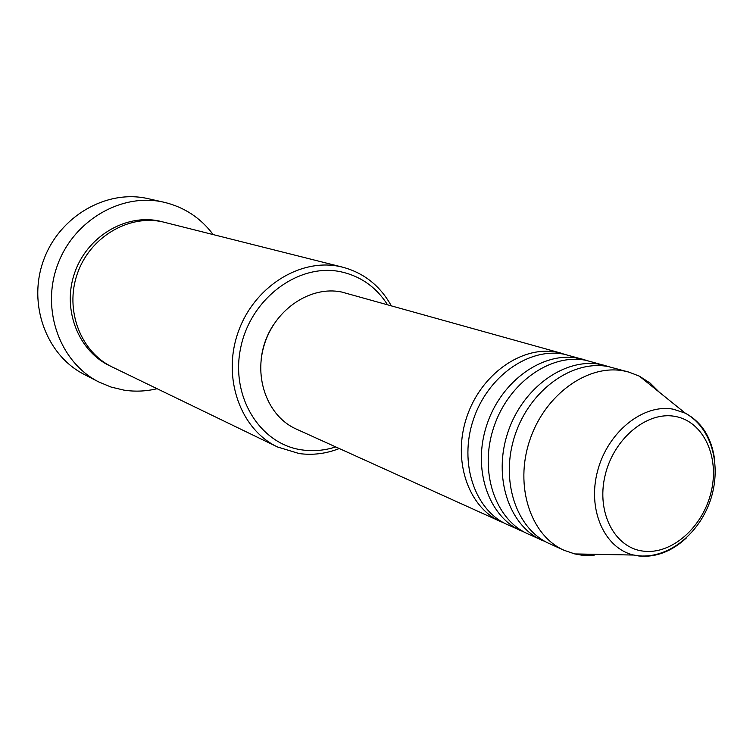 <?xml version="1.0" encoding="UTF-8"?>
<svg xmlns="http://www.w3.org/2000/svg" width="753" height="753" viewBox="0 0 753 753"><rect width="100%" height="100%" fill="white"/><g stroke="black" fill="none" stroke-linecap="round" stroke-linejoin="round"><path stroke-width="1.13" d="M504.077 522.996L500.679 521.584C468.178 507.306 452.176 460.271 466.7 417.237C480.866 374.1 522.224 345.138 557.192 352.282L565.352 354.475M524.549 532.249L507.381 524.615C474.757 510.289 458.718 462.982 473.345 419.675C487.605 376.255 529.161 347.095 564.251 354.249L586.992 360.527M575.989 357.826L578.511 358.974M521.029 530.79C488.17 516.36 472.075 468.507 486.89 424.645C501.338 380.66 543.29 351.077 578.643 358.277L583.349 359.379M545.821 541.868L527.975 533.943C495.003 519.457 478.88 471.331 493.789 427.177C508.341 382.901 550.499 353.101 585.975 360.329L609.469 366.824M598.042 364.028L600.781 365.29M542.16 540.362C508.943 525.782 492.763 477.082 507.88 432.344C522.629 387.484 565.192 357.242 600.932 364.508L605.685 365.629M594.079 555.3L581.363 555.102L574.737 553.926L564.119 550.302L549.379 543.628C516.05 529.001 499.841 480.019 515.061 434.97C529.914 389.819 572.685 359.36 608.556 366.636L628.915 372.114L639.372 376.152L650.168 383.117L659.477 392.351M387.475 304.664C376.265 287.213 360.819 276.276 341.137 271.842C299.261 262.599 251.013 297.877 240.819 347.161C229.985 396.332 260.011 444.477 302.282 449.946C313.474 451.499 324.628 450.492 335.744 446.924M339.302 448.534C326.068 453.72 312.664 455.396 299.11 453.551L277.546 446.981C240.593 429.568 222.031 378.279 237.957 332.76C253.479 287.119 299.882 257.818 339.885 266.543L342.897 267.24C364.057 273.019 380.171 285.848 391.231 305.709M164.032 202.246L147.569 198.547C106.22 189.21 59.12 216.44 43.486 260.5C27.475 304.428 46.46 355.378 84.289 374.467L98.709 381.912C60.24 362.494 40.963 310.481 57.341 265.545C73.323 220.488 121.337 192.608 163.392 202.105L164.032 202.246C184.24 207.103 200.609 217.862 213.146 234.541M277.546 446.981L112.329 367.05C80.797 352.122 64.542 310.368 77.248 273.951C89.635 237.411 128.226 214.323 162.356 221.796L342.897 267.24M500.679 521.584L296.183 429.022C267.767 416.475 253.159 377.818 264.783 343.189C276.087 308.457 311.074 285.632 341.58 292.004L561.842 353.373M261.225 358.899C262.637 346.342 266.835 334.803 273.819 324.27M157.095 388.708C146.11 391.344 135.088 391.824 124.029 390.148L111.058 387.061L98.709 381.912M564.119 550.302C530.554 535.571 514.29 486.005 529.726 440.354C544.786 394.581 587.971 363.661 624.105 370.984L628.915 372.114M675.036 416.409C646.818 410.987 613.356 438.867 605.007 475.84C596.225 512.755 614.834 548.015 643.382 551.14C671.808 554.81 703.01 527.025 711.18 491.803C719.755 456.647 703.396 421.285 675.036 416.409M686.265 538.056C671.497 551.62 655.694 557.596 638.855 555.987L633.678 555.046C604.273 548.344 587.039 509.357 597.703 470.559C607.972 431.676 643.486 403.439 673.323 409.208L685.277 413.152C701.843 422.094 711.641 437.691 714.663 459.951M110.973 366.372C78.98 352.122 61.944 310.452 74.34 273.772C86.397 236.979 125.13 213.532 159.42 221.062M574.737 553.926L633.678 555.046L639.57 555.912C669.464 558.114 699.772 533.143 710.832 499.004C721.741 464.902 711.604 427.704 685.277 413.152L639.372 376.152"/></g></svg>
